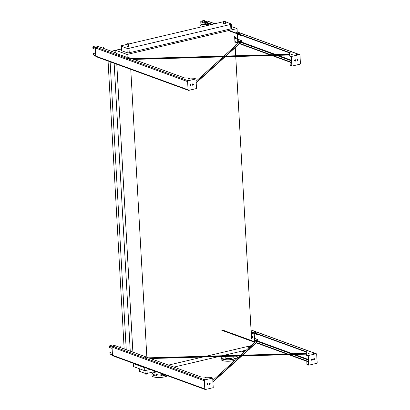 <?xml version="1.0" encoding="UTF-8"?>
<svg xmlns="http://www.w3.org/2000/svg" width="410" height="410" viewBox="0 0 410 410"><rect width="100%" height="100%" fill="white"/><g stroke="black" fill="none" stroke-linecap="round" stroke-linejoin="round"><path stroke-width="0.61" d="M249.459 349.012L249.464 349.11A1.486 0.41 176.8 0 1 248.978 349.443M246.425 350.053L222.184 355.752M218.474 356.623L173.927 367.104M155.6 371.414L147.19 373.392A1.486 0.41 176.8 0 1 145.135 373.382L139.441 371.301A1.486 0.41 176.8 0 1 139.19 371.096L139.051 368.616M254.712 344.272L254.743 344.815L253.887 345.015M251.34 345.615L206.327 356.203M202.617 357.074L168.454 365.105M150.132 369.415L144.735 370.686L144.715 367.442M144.566 367.693L133.276 363.578L133.44 366.571L144.735 370.686M111.335 51.245L121.181 48.928M115.902 52.834L113.406 51.998M234.602 36.018L235.161 45.992M235.248 47.611L235.704 55.765M235.75 56.529L251.525 338.716M108.066 61.044L124.163 348.956M110.131 61.797L126.229 349.709M114.154 63.263L130.252 351.175M116.794 64.226L132.886 352.139M130.764 69.321L146.857 357.233M254.6 342.247L254.62 342.652M127.054 54.458L115.763 50.343L115.927 53.331L127.223 57.451L127.054 54.458L237.062 28.587L237.231 31.58L236.314 33.123M236.145 33.41L235.934 33.769M230.876 28.849L230.63 24.436A1.486 0.41 -3.2 0 0 231.291 24.052L231.537 28.469A1.486 0.41 176.8 0 1 230.876 28.849L129.263 52.746A1.486 0.41 176.8 0 1 127.208 52.741L121.514 50.661A1.486 0.41 176.8 0 1 121.268 50.456L121.017 46.038A1.486 0.41 -3.2 0 0 121.268 46.243L121.514 50.661M231.43 26.532L237.062 28.587M115.763 50.343L121.186 49.067M230.63 24.436L129.017 48.334L129.263 52.746M225.315 21.756A1.486 0.41 -3.2 0 1 225.346 21.766L231.045 23.847A1.486 0.41 -3.2 0 1 231.291 24.052M121.017 46.038A1.486 0.41 -3.2 0 1 121.683 45.659L126.782 44.454M128.596 44.029L223.291 21.756A1.486 0.41 -3.2 0 1 223.455 21.725M127.208 52.741L126.962 48.324L121.268 46.243M225.295 21.417L225.418 23.626L223.722 23.857L223.44 21.52C223.019 20.895 225.597 20.715 225.295 21.417L223.44 21.52M128.622 44.152L128.745 46.361L127.049 46.596L126.767 44.259C126.347 43.634 128.924 43.455 128.622 44.152L126.767 44.259M126.962 48.324A1.486 0.41 -3.2 0 0 129.017 48.334M155.928 371.532L156.066 374.012A4.008 1.107 -3.2 0 0 158.911 374.909A4.008 1.107 -3.2 0 0 163.37 374.243M155.959 372.054A8.164 2.25 -3.2 0 0 155.559 372.147A8.164 2.25 -3.2 0 0 151.92 374.243L151.997 375.668A8.164 2.25 -3.2 0 0 158.47 377.507A8.164 2.25 -3.2 0 0 167.557 375.77M151.92 374.243A8.164 2.25 -3.2 0 0 156.953 376.031A8.164 2.25 -3.2 0 0 165.748 375.114M160.981 375.396L160.797 375.662L162.017 375.493L160.981 375.396M155.979 375.375L155.79 375.642L157.015 375.473L155.979 375.375M153.155 374.345L152.971 374.612L154.191 374.443L153.155 374.345M154.165 372.91L153.981 373.177L155.2 373.008L154.165 372.91M222.707 356.505A8.164 2.25 -3.2 0 0 221.062 357.981L221.139 359.406A8.164 2.25 -3.2 0 0 226.305 361.205A8.164 2.25 -3.2 0 0 235.166 360.211M233.772 355.424A8.164 2.25 -3.2 0 0 233.1 355.347M221.062 357.981A8.164 2.25 -3.2 0 0 229.333 359.775A8.164 2.25 -3.2 0 0 237.359 357.074A8.164 2.25 -3.2 0 0 236.447 356.116M235.196 356.966L236.421 356.797L235.196 356.966M234.187 358.401L235.412 358.232L234.187 358.401M229.938 359.401L231.158 359.232L229.938 359.401M224.931 359.38L226.156 359.211L224.931 359.38M222.107 358.35L223.332 358.181L222.107 358.35M223.122 356.915L224.342 356.746L223.122 356.915M225.136 356.439L225.208 357.751A4.008 1.107 -3.2 0 0 229.272 358.632A4.008 1.107 -3.2 0 0 233.213 357.305L233.152 356.208M255.635 333.555L254.559 333.807A0.369 0.302 110 0 0 254.272 334.232L254.687 341.643A0.369 0.302 110 0 0 255.015 341.925L257.608 341.315A0.369 0.302 110 0 0 257.895 340.884L257.828 339.675L258.08 340.843A0.594 0.482 -70 0 1 257.618 341.53L255.025 342.14A0.594 0.482 -70 0 1 254.502 341.684L254.087 334.278A0.594 0.482 -70 0 1 254.548 333.591L255.271 333.422M252.534 336.641A0.743 0.384 76.8 0 1 252.97 337.384A0.743 0.384 76.8 0 1 252.744 338.076A0.743 0.384 76.8 0 1 252.611 338.065A0.743 0.384 76.8 0 1 252.176 337.322A0.743 0.384 76.8 0 1 252.401 336.63A0.743 0.384 76.8 0 1 252.534 336.641M252.498 336.63A0.743 0.384 -103.2 0 0 252.375 337.368A0.743 0.384 -103.2 0 0 252.796 338.024A0.743 0.384 -103.2 0 0 252.832 338.03M257.828 339.675L254.507 338.465M252.929 337.891L252.509 337.737M254.651 341.017L255.394 340.848L254.636 340.761M257.716 334.314L257.552 334.688L254.902 333.725M257.552 334.688L257.526 334.242M254.651 340.976L255.23 340.961M258.013 339.634L254.502 338.353M252.96 337.789L252.447 337.604M110.515 354.168A0.594 0.482 -70 0 1 109.988 353.717L110.105 352.462L112.381 353.292M112.104 348.418L109.644 347.521L109.578 346.306A0.594 0.482 -70 0 1 110.039 345.625L112.632 345.015A0.594 0.482 -70 0 1 112.863 345.025L114.759 345.717M112.386 353.405L109.921 352.503M119.366 347.203L120.186 346.558L119.658 347.311M120.566 347.644L120.186 346.558M93.793 55.037A0.594 0.482 -70 0 1 93.265 54.581L93.383 53.326L95.653 54.156M95.381 49.282L92.916 48.385L92.85 47.176A0.594 0.482 -70 0 1 93.311 46.489L95.904 45.879A0.594 0.482 -70 0 1 96.14 45.889L98.036 46.581M95.658 54.269L93.198 53.372M102.643 48.072L103.463 47.422L102.93 48.18M103.843 48.508L103.463 47.422M200.926 24.728L200.762 21.797A0.594 0.482 -70 0 1 201.223 21.11L203.816 20.5A0.594 0.482 -70 0 1 204.052 20.51L205.943 21.202M238.907 34.419L237.836 34.671A0.369 0.302 110 0 0 237.549 35.101L237.964 42.507A0.369 0.302 110 0 0 238.292 42.794L240.885 42.184A0.369 0.302 110 0 0 241.172 41.753L241.106 40.544L241.357 41.707A0.594 0.482 -70 0 1 240.895 42.394L238.302 43.004A0.594 0.482 -70 0 1 237.774 42.553L237.364 35.142A0.594 0.482 -70 0 1 237.826 34.46L238.548 34.286M235.806 37.51A0.743 0.384 76.8 0 1 236.247 38.253A0.743 0.384 76.8 0 1 236.016 38.945A0.743 0.384 76.8 0 1 235.888 38.935A0.743 0.384 76.8 0 1 235.453 38.191A0.743 0.384 76.8 0 1 235.678 37.5A0.743 0.384 76.8 0 1 235.806 37.51M208.218 25.302L206.03 24.446L201.243 24.426L199.87 25.845L201.32 24.323L206.102 24.339L208.526 25.23M235.776 37.5A0.743 0.384 -103.2 0 0 235.653 38.238A0.743 0.384 -103.2 0 0 236.073 38.888A0.743 0.384 -103.2 0 0 236.104 38.899M241.106 40.544L237.785 39.329M236.206 38.755L235.786 38.601M237.928 41.881L238.671 41.712L237.913 41.625M240.993 35.178L240.824 35.557L238.179 34.594M240.824 35.557L240.798 35.111M237.923 41.84L238.502 41.83M241.29 40.498L237.779 39.216M236.237 38.658L235.724 38.468M202.53 26.64A1.04 0.974 -144.9 0 0 201.94 26.778M199.952 27.25L199.87 25.845M208.142 25.164L208.454 25.092M212.693 378.056L213.231 387.67L205.451 389.5A0.743 0.6 -70 0 1 204.795 388.931L204.339 380.741A0.743 0.6 -70 0 1 204.913 379.885L212.693 378.056L210.648 377.369L201.033 376.985L149.558 358.217L306.357 353.784L306.408 354.85L308.253 355.578L316.033 353.753A0.743 0.6 -70 0 1 316.689 354.317L317.15 362.507A0.743 0.6 -70 0 1 316.571 363.368L308.791 365.197L306.946 364.464L306.808 361.605L307.731 361.271L289.481 354.619M207.475 383.663A0.518 0.42 -70 0 1 207.132 384.606M209.715 382.94A0.743 0.6 -70 0 1 209.213 384.308M251.125 331.562L307.213 352.016L306.29 352.344L306.337 353.374L148.512 357.833L115.077 345.64L112.606 346.224A0.743 0.6 -70 0 0 112.032 347.08L112.489 355.27A0.743 0.6 -70 0 0 112.852 355.824L205.159 389.485M287.528 353.907L256.255 342.504L242.202 355.188M241.326 355.977L212.892 381.638M306.429 355.203L306.408 354.85L306.552 355.306L308.069 355.859L308.566 364.767L306.926 364.106L306.946 364.464M240.685 355.229L255.169 342.104M208.957 383.868L209.848 383.063M212.821 380.377L239.809 356.023M255.799 341.966L256.65 341.755M306.629 352.149L251.145 331.915M150.465 358.545L306.378 354.143M204.846 379.363L205.179 379.347M313.496 353.809L313.829 353.789M206.143 377.63L205.19 377.759L206.143 377.63M205.559 379.045L204.334 379.214L205.559 379.045M115.128 346.122L114.108 346.26L115.128 346.122M138.857 354.778L137.842 354.916L138.857 354.778M146.196 357.453L145.176 357.592L146.196 357.453M147.866 357.971L146.913 358.099L147.866 357.971M314.209 353.492L312.984 353.661L314.209 353.492M256.147 332.505L255.194 332.633L256.147 332.505M254.846 331.9L253.826 332.038L254.846 331.9M309.114 353.41L308.161 353.543L309.114 353.41M254.938 342.37L226.622 332.044M226.499 331.997L221.795 330.286M307.146 361.41L288.594 354.645M286.636 353.933L256.276 342.857L242.633 355.173M241.751 355.967L212.913 381.992M207.378 383.673A0.518 0.42 110 0 0 207.229 384.657A0.518 0.42 110 0 0 207.583 383.683A0.518 0.42 110 0 0 207.378 383.673M209.525 382.95A0.743 0.6 110 0 0 209.31 384.36A0.743 0.6 110 0 0 209.823 382.966A0.743 0.6 110 0 0 209.525 382.95M256.255 342.504L256.276 342.857M312.066 358.868A0.743 0.6 -70 0 1 311.569 360.236M314.152 358.571A0.518 0.42 -70 0 1 313.804 359.514M311.959 360.303A0.743 0.6 110 0 0 311.882 358.878A0.743 0.6 110 0 0 311.959 360.303M314.106 359.58A0.518 0.42 110 0 0 314.055 358.581A0.518 0.42 110 0 0 314.106 359.58M308.253 355.578L308.791 365.197M195.97 78.92L188.19 80.749A0.743 0.6 -70 0 0 187.611 81.611L188.072 89.8A0.743 0.6 -70 0 0 188.728 90.369L196.508 88.539L195.97 78.92L193.925 78.238L184.305 77.854L132.835 59.081L289.634 54.653L289.685 55.714L291.531 56.447L299.31 54.617A0.743 0.6 -70 0 1 299.966 55.186L300.422 63.376A0.743 0.6 -70 0 1 299.848 64.232L292.069 66.061L290.224 65.328L290.085 62.469L291.003 62.141L272.758 55.483M133.742 59.414L289.65 55.007M229.041 30.473L290.485 52.88L289.896 53.018L228.462 30.612M211.678 24.487L204.554 21.889L204.534 21.535L207.004 20.956A0.743 0.6 -70 0 1 207.296 20.971L214.881 23.734M289.706 56.073L289.685 55.714L289.829 56.175L291.346 56.729L291.843 65.631L290.203 64.975L290.224 65.328M188.123 80.232L188.451 80.211M296.773 54.679L297.101 54.658M270.8 54.771L239.532 43.368L225.479 56.052M224.598 56.846L196.17 82.502M223.962 56.098L238.446 42.973M192.228 84.732L193.12 83.927M196.098 81.242L223.086 56.887M239.927 42.625L239.061 42.825M289.896 53.018L289.568 53.213L289.614 54.238L131.789 58.702L127.197 57.026M115.907 52.91L98.354 46.509L95.884 47.088A0.743 0.6 -70 0 0 95.31 47.944L95.766 56.139A0.743 0.6 -70 0 0 96.13 56.688L188.436 90.354M190.655 84.537A0.518 0.42 110 0 0 190.506 85.526A0.518 0.42 110 0 0 190.86 84.547A0.518 0.42 110 0 0 190.655 84.537M192.802 83.814A0.743 0.6 110 0 0 192.587 85.224A0.743 0.6 110 0 0 193.095 83.83A0.743 0.6 110 0 0 192.802 83.814M238.21 43.234L234.935 42.04M290.423 62.279L271.866 55.509M269.913 54.796L239.553 43.726L225.905 56.042M225.028 56.836L196.19 82.861M212.262 24.354L204.534 21.535M189.42 78.494L188.467 78.628L189.42 78.494M188.836 79.914L187.611 80.078L188.836 79.914M98.4 46.986L97.385 47.129L98.4 46.986M122.226 55.719L121.114 55.786M129.473 58.317L128.453 58.461L129.473 58.317M131.144 58.835L130.19 58.968L131.144 58.835M297.481 54.361L296.261 54.525L297.481 54.361M239.419 33.369L238.471 33.502L239.419 33.369M207.05 21.433L206.035 21.576L207.05 21.433M238.123 32.764L237.103 32.908L238.123 32.764M292.386 54.279L291.438 54.407L292.386 54.279M190.752 84.527A0.518 0.42 -70 0 1 190.409 85.47M192.992 83.804A0.743 0.6 -70 0 1 192.49 85.177M239.532 43.368L239.553 43.726M295.236 61.167A0.743 0.6 110 0 0 295.154 59.742A0.743 0.6 110 0 0 295.236 61.167M297.383 60.444A0.518 0.42 110 0 0 297.327 59.45A0.518 0.42 110 0 0 297.383 60.444M291.531 56.447L292.069 66.061M295.343 59.732A0.743 0.6 -70 0 1 294.841 61.105M297.424 59.44A0.518 0.42 -70 0 1 297.081 60.383M145.135 373.382L144.981 370.63M139.292 368.703L139.441 371.301M248.716 347.982L248.624 346.255M147.011 370.153L147.19 373.392M145.171 373.392L145.345 373.858L147.031 373.423M146.478 373.894L145.673 374.145M241.961 351.098L243.704 350.693M243.15 351.16L242.346 351.406M254.087 334.278L251.217 333.233M254.502 341.684L227.499 331.839M226.469 331.464L222.42 329.983M257.895 340.884L254.574 339.675M257.608 341.315L254.605 340.223M255.015 341.925L254.748 341.827M254.548 333.591L251.171 332.361M112.453 354.614L109.988 353.717M114.636 345.743L112.632 345.015M112.263 346.435L110.039 345.625M112.038 347.208L109.578 346.306M95.73 55.478L93.265 54.581M97.913 46.612L95.904 45.879M95.54 47.299L93.311 46.489M95.315 48.072L92.85 47.176M209.53 24.995L200.762 21.797M237.774 42.553L234.909 41.507M241.172 41.753L237.851 40.544M240.885 42.184L237.882 41.087M238.292 42.794L238.025 42.696M205.825 21.233L203.816 20.5M210.955 24.661L201.223 21.11M206.338 25.748L206.266 24.477M206.107 25.799L206.03 24.446M308.299 360L293.247 354.512M291.295 353.799L257.639 341.525M316.033 353.753L251.038 330.05M204.913 379.885L112.606 346.224M204.339 380.741L112.032 347.08M204.795 388.931L112.489 355.27M308.274 359.457L294.611 354.471M292.653 353.758L258.034 341.135M306.552 355.306L306.531 354.952M307.049 364.208L307.069 364.567M291.577 60.87L276.524 55.381M274.572 54.663L240.911 42.389M188.072 89.8L95.766 56.139M187.611 81.611L95.31 47.944M188.19 80.749L95.884 47.088M299.31 54.617L237.036 31.908M214.727 23.77L207.004 20.956M291.546 60.321L277.883 55.34M275.93 54.627L241.311 41.999M289.829 56.175L289.808 55.816M290.326 65.077L290.347 65.431M249.367 347.393L249.295 346.096M237.421 358.176L237.359 357.074M233.105 355.444L232.982 353.215M225.09 355.67L225.059 355.075M243.714 350.888C243.832 351.329 243.325 351.498 242.197 351.401L241.864 350.996M147.041 373.628C147.154 374.063 146.652 374.233 145.524 374.135L145.191 373.73M254.789 342.124L226.94 331.972M226.489 331.803L221.492 329.983M112.473 354.957L110.28 354.158M95.745 55.821L93.557 55.022M238.066 42.994L234.925 41.846M316.33 353.763L251.033 329.953M299.602 54.632L237.082 31.831"/></g></svg>
